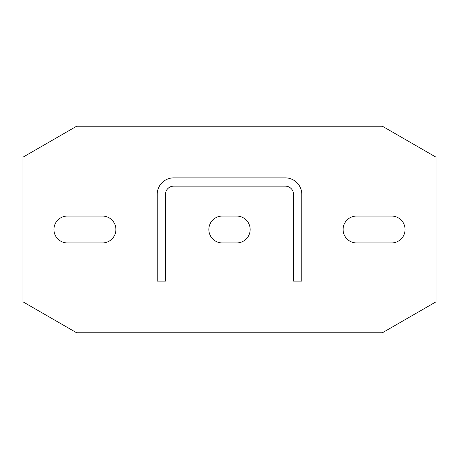 <?xml version="1.0" encoding="UTF-8"?>
<svg xmlns="http://www.w3.org/2000/svg" width="459" height="459" viewBox="0 0 459 459"><rect width="100%" height="100%" fill="white"/><g stroke="black" fill="none" stroke-linecap="round" stroke-linejoin="round"><path stroke-width="0.69" d="M76.613 126.225L22.95 157.207L22.95 301.793L76.613 332.775L382.387 332.775L436.05 301.793L436.05 157.207L382.387 126.225L76.613 126.225M67.358 216.074A13.426 13.426 0 0 0 53.932 229.5A13.426 13.426 0 0 0 67.358 242.926L102.472 242.926A13.426 13.426 0 0 0 115.897 229.5A13.426 13.426 0 0 0 102.472 216.074L67.358 216.074M391.642 216.074A13.426 13.426 0 0 1 405.067 229.5A13.426 13.426 0 0 1 391.642 242.926L356.528 242.926A13.426 13.426 0 0 1 343.102 229.5A13.426 13.426 0 0 1 356.528 216.074L391.642 216.074M222.271 216.074A13.426 13.426 0 0 0 208.845 229.5A13.426 13.426 0 0 0 222.271 242.926L236.729 242.926A13.426 13.426 0 0 0 250.155 229.5A13.426 13.426 0 0 0 236.729 216.074L222.271 216.074M301.793 281.137L301.793 194.387A16.524 16.524 0 0 0 285.268 177.862L173.732 177.862A16.524 16.524 0 0 0 157.207 194.387L157.207 281.137L165.469 281.137L165.469 194.387A8.262 8.262 0 0 1 173.732 186.124L285.268 186.124A8.262 8.262 0 0 1 293.531 194.387L293.531 281.137L301.793 281.137"/></g></svg>
